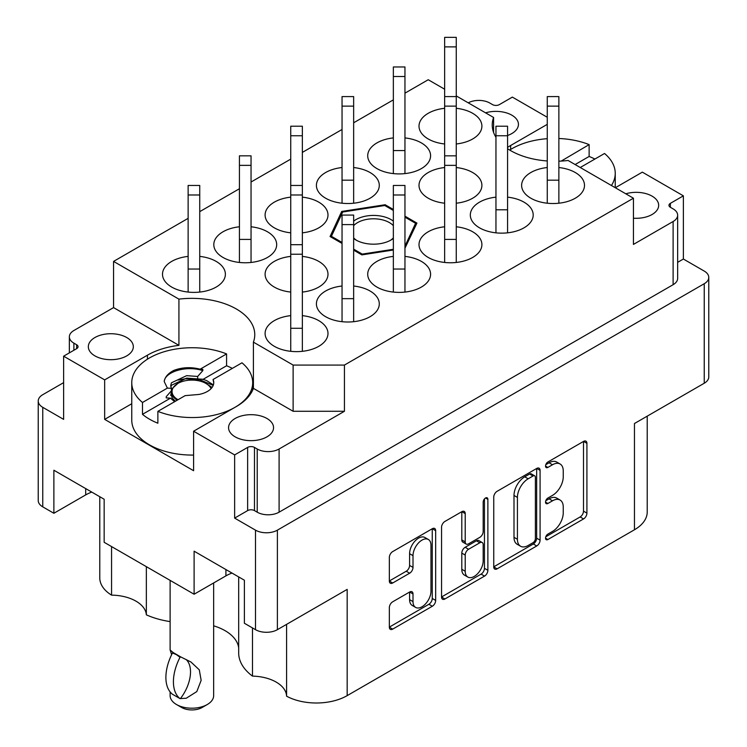 <?xml version="1.0" encoding="UTF-8"?>
<svg xmlns="http://www.w3.org/2000/svg" width="747" height="747" viewBox="0 0 747 747"><rect width="100%" height="100%" fill="white"/><g stroke="black" fill="none" stroke-linecap="round" stroke-linejoin="round"><path stroke-width="1.12" d="M633.437 218.208A22.494 12.988 0 0 0 658.667 205.322A22.494 12.988 0 0 0 652.075 196.134A22.494 12.988 0 0 0 625.799 193.8M507.568 135.478A22.494 12.988 0 0 0 518.437 124.357A22.494 12.988 0 0 0 511.844 115.178A22.494 12.988 0 0 0 485.569 112.834M94.925 355.889A22.494 12.988 180 0 1 88.333 346.711A22.494 12.988 180 0 1 102.218 334.712A22.494 12.988 180 0 1 126.729 337.523A22.494 12.988 180 0 1 133.321 346.711A22.494 12.988 180 0 1 119.436 358.7A22.494 12.988 180 0 1 94.925 355.889M235.156 436.846A22.494 12.988 180 0 1 228.563 427.667A22.494 12.988 180 0 1 242.448 415.668A22.494 12.988 180 0 1 266.959 418.488A22.494 12.988 180 0 1 273.551 427.667A22.494 12.988 180 0 1 259.667 439.666A22.494 12.988 180 0 1 235.156 436.846M111.564 546.58L111.564 595.135A35.548 20.524 180 0 1 135.963 601.148A35.548 20.524 180 0 1 146.347 614.837L146.347 566.656M286.596 624.361L286.596 696.195A43.531 25.137 0 0 0 347.168 695.634L634.464 529.763A43.531 25.137 180 0 0 647.219 511.994L647.219 416.163M252.486 627.938L252.486 676.11A35.548 20.524 180 0 1 276.194 682.104A35.548 20.524 180 0 1 286.596 696.195M238.676 647.817A46.921 27.088 0 0 0 225.062 630.664A46.921 27.088 0 0 0 213.651 625.827M507.568 148.709A62.879 36.304 0 0 0 510.649 150.623A62.879 36.304 0 0 0 547.262 160.969M558.868 161.193A62.879 36.304 0 0 0 568.075 160.474L633.437 198.207L344.432 365.068L344.432 411.28L279.098 448.994A15.482 8.936 180 0 1 257.211 448.994L254.475 447.416A4.837 2.792 0 0 0 247.63 447.416L234.642 454.914L234.642 518.11L255.502 530.155A15.482 8.936 180 0 0 277.389 530.155L704.234 283.72A15.482 8.936 180 0 0 708.772 277.398A15.482 8.936 180 0 0 704.234 271.077L683.374 259.032L683.374 195.845L642.336 172.146L615.313 187.749M428.339 539.474L424.922 537.504A12.699 7.33 120 0 0 418.572 538.129A12.699 7.33 120 0 0 409.589 553.686L413.007 555.656A12.699 7.33 120 0 1 421.99 540.109A12.699 7.33 120 0 1 428.339 539.474A12.699 7.33 120 0 1 430.972 545.291L430.972 591.232A12.699 7.33 120 0 1 425.426 604.006A12.699 7.33 120 0 1 415.64 607.414A12.699 7.33 120 0 1 413.007 601.596L413.007 593.94A4.743 2.745 120 0 0 412.027 591.764A4.743 2.745 120 0 0 409.655 592.007L392.698 601.793A4.743 2.745 120 0 0 389.346 607.61L389.346 627.181A4.743 2.745 120 0 0 390.326 629.357A4.743 2.745 120 0 0 392.698 629.123L432.317 606.247A4.743 2.745 120 0 0 435.669 600.439L435.669 530.659A4.743 2.745 120 0 0 434.689 528.484A4.743 2.745 120 0 0 432.317 528.717L392.698 551.585A4.743 2.745 120 0 0 389.346 557.402L389.346 581.054A4.743 2.745 120 0 0 390.326 583.22A4.743 2.745 120 0 0 392.698 582.987L409.655 573.201A4.743 2.745 120 0 0 413.007 567.384L413.007 555.656M485.531 497.997L487.875 499.351A3.324 1.914 120 0 0 487.184 497.829A3.324 1.914 120 0 0 485.531 497.997A3.324 1.914 120 0 0 483.178 502.068L483.178 531.528A4.743 2.745 120 0 1 479.817 537.345L468.574 543.835A4.743 2.745 120 0 1 466.203 544.068A4.743 2.745 120 0 1 465.213 541.902L465.213 513.6A4.743 2.745 120 0 0 464.232 511.424A4.743 2.745 120 0 0 461.861 511.658L465.213 513.6M547.262 167.533A31.439 18.152 0 0 0 521.621 185.377A31.439 18.152 0 0 0 530.828 198.207A31.439 18.152 0 0 0 565.096 202.148A31.439 18.152 0 0 0 584.499 185.377A31.439 18.152 0 0 0 575.293 172.538A31.439 18.152 0 0 0 558.868 167.533M290.742 315.636A31.439 18.152 0 0 0 265.101 333.479A31.439 18.152 0 0 0 274.317 346.309A31.439 18.152 0 0 0 308.576 350.25A31.439 18.152 0 0 0 327.989 333.479A31.439 18.152 0 0 0 318.773 320.64A31.439 18.152 0 0 0 302.348 315.636M342.042 286.017A31.439 18.152 0 0 0 316.411 303.852A31.439 18.152 0 0 0 325.617 316.691A31.439 18.152 0 0 0 359.877 320.622A31.439 18.152 0 0 0 379.289 303.852A31.439 18.152 0 0 0 370.082 291.022A31.439 18.152 0 0 0 353.648 286.017M393.352 256.398A31.439 18.152 0 0 0 367.711 274.233A31.439 18.152 0 0 0 376.918 287.072A31.439 18.152 0 0 0 411.186 291.003A31.439 18.152 0 0 0 430.589 274.233A31.439 18.152 0 0 0 421.383 261.403A31.439 18.152 0 0 0 404.958 256.398M444.652 226.78A31.439 18.152 0 0 0 419.011 244.614A31.439 18.152 0 0 0 428.227 257.454A31.439 18.152 0 0 0 462.486 261.385A31.439 18.152 0 0 0 481.899 244.614A31.439 18.152 0 0 0 472.683 231.785A31.439 18.152 0 0 0 456.258 226.78M495.952 197.152A31.439 18.152 0 0 0 470.321 214.996A31.439 18.152 0 0 0 479.527 227.835A31.439 18.152 0 0 0 513.787 231.766A31.439 18.152 0 0 0 533.199 214.996A31.439 18.152 0 0 0 523.992 202.157A31.439 18.152 0 0 0 507.568 197.152M302.348 292.077A31.439 18.152 0 0 0 327.989 274.233A31.439 18.152 0 0 0 318.773 261.403A31.439 18.152 0 0 0 302.348 256.398M290.742 256.398A31.439 18.152 0 0 0 265.101 274.233A31.439 18.152 0 0 0 274.317 287.072A31.439 18.152 0 0 0 290.742 292.077M456.258 203.212A31.439 18.152 0 0 0 481.899 185.377A31.439 18.152 0 0 0 472.683 172.538A31.439 18.152 0 0 0 456.258 167.533M444.652 167.533A31.439 18.152 0 0 0 419.011 185.377A31.439 18.152 0 0 0 428.227 198.207A31.439 18.152 0 0 0 444.652 203.212M188.132 256.398A31.439 18.152 0 0 0 162.501 274.233A31.439 18.152 0 0 0 171.707 287.072A31.439 18.152 0 0 0 205.967 291.003A31.439 18.152 0 0 0 225.379 274.233A31.439 18.152 0 0 0 216.172 261.403A31.439 18.152 0 0 0 199.738 256.398M239.432 226.78A31.439 18.152 0 0 0 213.801 244.614A31.439 18.152 0 0 0 223.008 257.454A31.439 18.152 0 0 0 257.276 261.385A31.439 18.152 0 0 0 276.679 244.614A31.439 18.152 0 0 0 267.473 231.785A31.439 18.152 0 0 0 251.048 226.78M302.348 232.84A31.439 18.152 0 0 0 327.989 214.996A31.439 18.152 0 0 0 318.773 202.157A31.439 18.152 0 0 0 302.348 197.152M290.742 197.152A31.439 18.152 0 0 0 265.101 214.996A31.439 18.152 0 0 0 274.317 227.835A31.439 18.152 0 0 0 290.742 232.84M342.042 167.533A31.439 18.152 0 0 0 316.411 185.377A31.439 18.152 0 0 0 325.617 198.207A31.439 18.152 0 0 0 359.877 202.148A31.439 18.152 0 0 0 379.289 185.377A31.439 18.152 0 0 0 370.082 172.538A31.439 18.152 0 0 0 353.648 167.533M393.352 137.915A31.439 18.152 0 0 0 367.711 155.759A31.439 18.152 0 0 0 376.918 168.589A31.439 18.152 0 0 0 411.186 172.529A31.439 18.152 0 0 0 430.589 155.759A31.439 18.152 0 0 0 421.383 142.92A31.439 18.152 0 0 0 404.958 137.915M456.258 143.975A31.439 18.152 0 0 0 481.899 126.14A31.439 18.152 0 0 0 472.683 113.301A31.439 18.152 0 0 0 456.258 108.296M444.652 108.296A31.439 18.152 0 0 0 419.011 126.14A31.439 18.152 0 0 0 428.227 138.97A31.439 18.152 0 0 0 444.652 143.975M634.464 529.763L634.464 423.521L704.234 383.239A15.482 8.936 0 0 0 708.772 376.918L708.772 277.398M42.766 506.858L42.766 407.33A15.482 8.936 180 0 1 38.228 401.008L38.228 500.537A15.482 8.936 0 0 0 42.766 506.858L53.877 513.273L85.69 494.906A35.548 20.524 180 0 1 91.76 492.096M53.877 513.273L53.877 470.227L104.16 499.248L104.16 542.303L194.108 594.229L225.921 575.872A35.548 20.524 180 0 1 231.99 573.061M252.486 676.11A65.297 37.695 180 0 1 238.676 652.925L238.676 576.917M170.12 621.597A65.297 37.695 180 0 1 146.347 614.837M111.564 595.135A43.531 25.137 180 0 1 99.781 577.945L99.781 496.727M547.262 117.26L512.358 97.11L499.369 104.608A4.837 2.792 180 0 1 492.525 104.608L489.789 103.03A15.482 8.936 0 0 0 468.248 102.834M38.228 401.008A15.482 8.936 180 0 1 42.766 394.687L63.626 382.641M194.108 594.229L194.108 551.183L244.381 580.214L244.381 623.259L255.502 629.674A15.482 8.936 0 0 0 277.389 629.674L277.389 530.155M42.766 407.33L63.626 419.375L63.626 356.188L104.664 379.878L104.664 419.375L193.594 470.713L193.594 431.224L234.642 454.914M104.664 379.878L147.42 355.198A62.879 36.304 180 0 1 178.925 345.347L113.563 307.605L113.563 261.403L188.132 218.348M178.925 345.347L178.925 299.136L113.563 261.403M63.626 356.188L76.624 348.681A4.837 2.792 0 0 0 78.043 346.711A4.837 2.792 0 0 0 76.624 344.731L73.888 343.153A15.482 8.936 180 0 1 69.35 336.832A15.482 8.936 180 0 1 73.888 330.51L113.563 307.605M673.112 221.514A15.482 8.936 0 0 0 677.65 215.192L677.65 278.388A15.482 8.936 180 0 1 673.112 284.7L673.112 221.514L633.437 244.418L633.437 198.207M677.65 215.192A15.482 8.936 0 0 0 673.112 208.871L670.376 207.292A4.837 2.792 180 0 1 668.957 205.322A4.837 2.792 180 0 1 670.376 203.343L683.374 195.845M683.374 259.032L677.65 262.337M347.168 695.634L347.168 589.392L277.389 629.674M493.748 497.128L493.748 566.898A4.743 2.745 120 0 0 494.738 569.074A4.743 2.745 120 0 0 497.11 568.841L536.729 545.973A4.743 2.745 120 0 0 540.081 540.156L540.081 470.377A4.743 2.745 120 0 0 539.101 468.201A4.743 2.745 120 0 0 536.729 468.434L497.11 491.311A4.743 2.745 120 0 0 493.748 497.128M552.5 531.434L547.887 534.096A3.324 1.914 120 0 0 545.712 537.028A3.324 1.914 120 0 0 546.225 539.689A3.324 1.914 120 0 0 547.887 539.521L583.556 518.932A4.743 2.745 120 0 0 586.918 513.114L586.918 443.335A4.743 2.745 120 0 0 585.928 441.16A4.743 2.745 120 0 0 583.556 441.402L547.887 461.991A3.324 1.914 120 0 0 545.712 464.923A3.324 1.914 120 0 0 546.225 467.585A3.324 1.914 120 0 0 547.887 467.417L552.5 464.755A15.192 8.768 120 0 1 560.101 463.999A15.192 8.768 120 0 1 563.247 470.955L563.247 476.773A15.192 8.768 120 0 1 552.5 495.382L547.887 498.044A3.324 1.914 120 0 0 545.712 500.976A3.324 1.914 120 0 0 546.225 503.637A3.324 1.914 120 0 0 547.887 503.469L552.5 500.807A15.192 8.768 120 0 1 560.101 500.051A15.192 8.768 120 0 1 563.247 507.008L563.247 512.825A15.192 8.768 120 0 1 552.5 531.434M441.552 596.974L481.096 574.135L484.523 576.105A4.743 2.745 120 0 0 487.875 570.297L487.875 499.351M484.523 576.105L444.904 598.982A4.743 2.745 120 0 1 442.532 599.215A4.743 2.745 120 0 1 441.552 597.04L441.552 527.261A4.743 2.745 120 0 1 444.904 521.453L461.861 511.658M393.352 209.468L385.135 204.734L341.706 211.448L330.071 236.528L342.042 243.438M353.648 250.142L361.865 254.876L393.352 250.012M404.958 248.209L416.929 223.092L404.958 216.172M344.432 411.28L293.123 411.28L293.123 365.068L253.41 342.145A62.879 36.304 0 0 0 254.764 334.656A62.879 36.304 0 0 0 178.925 299.136M293.123 365.068L344.432 365.068M456.258 95.915L493.59 117.466A62.879 36.304 0 0 0 492.236 124.954A62.879 36.304 0 0 0 495.952 137.252M404.958 93.16L428.227 79.733L444.652 89.22M199.738 211.644L239.432 188.73M251.048 182.025L290.742 159.111M302.348 152.407L342.042 129.483M353.648 122.788L393.352 99.865M560.101 500.051L556.683 498.081A15.192 8.768 120 0 0 549.082 498.837L552.5 500.807M545.796 500.733L549.082 498.837M560.101 463.999L556.683 462.029A15.192 8.768 120 0 0 549.082 462.785L552.5 464.755M545.796 464.681L549.082 462.785M545.796 536.785L580.139 516.952A4.743 2.745 120 0 0 583.491 511.144L583.491 441.44M493.748 566.833L533.302 543.993A4.743 2.745 120 0 0 536.663 538.176L536.663 468.472M533.031 542.677A3.324 1.914 120 0 0 535.384 538.606L535.384 477.352A3.324 1.914 120 0 0 534.693 475.83A3.324 1.914 120 0 0 533.031 475.998L528.166 478.808A15.192 8.768 120 0 0 517.419 497.418L517.419 539.278A15.192 8.768 120 0 0 520.566 546.234A15.192 8.768 120 0 0 528.166 545.487L533.031 542.677M534.693 475.83L531.276 473.859A3.324 1.914 120 0 0 529.614 474.018L533.031 475.998M520.566 546.234L517.148 544.264A15.192 8.768 120 0 1 514.001 537.308L514.001 495.438A15.192 8.768 120 0 1 524.739 476.829L529.614 474.018M461.795 511.695L461.795 539.922A4.743 2.745 120 0 0 462.776 542.098L466.203 544.068M484.458 498.912L484.458 568.318L487.875 570.297M465.213 571.268A12.699 7.33 120 0 0 467.846 577.076A12.699 7.33 120 0 0 477.632 573.677A12.699 7.33 120 0 0 483.178 560.894L483.178 544.712A4.743 2.745 120 0 0 482.198 542.537A4.743 2.745 120 0 0 479.817 542.77L468.574 549.26A4.743 2.745 120 0 0 465.213 555.077L465.213 571.268L461.795 569.289A12.699 7.33 120 0 0 464.429 575.106L467.846 577.076M482.198 542.537L478.771 540.557A4.743 2.745 120 0 0 476.399 540.8L479.817 542.77M461.795 569.289L461.795 553.107A4.743 2.745 120 0 1 465.157 547.29L476.399 540.8M481.096 574.135A4.743 2.745 120 0 0 484.458 568.318M415.64 607.414L412.223 605.434A12.699 7.33 120 0 1 409.589 599.626L409.589 592.035M389.346 580.979L406.237 571.231A4.743 2.745 120 0 0 409.589 565.414L409.589 553.686M389.346 627.106L428.899 604.276A4.743 2.745 120 0 0 432.252 598.459L432.252 528.755M673.112 284.7L279.098 512.181A15.482 8.936 180 0 1 257.211 512.181L254.475 510.603A4.837 2.792 0 0 0 247.63 510.603L234.642 518.11M493.59 117.466L493.59 132.434M547.262 124.357L510.649 145.488A62.879 36.304 0 0 0 507.568 147.402M253.41 342.145L253.41 388.356A62.879 36.304 180 0 1 236.351 406.536L193.594 431.224M293.123 411.28L253.41 388.356M131.761 403.735L104.664 419.375M341.706 214.146L341.706 211.448M385.135 205.724L385.135 204.734M456.258 46.884L444.652 46.884L444.652 37.35L456.258 37.35L456.258 262.458M444.652 46.884L444.652 262.458M353.648 221.112A24.912 14.38 180 0 1 355.889 219.637A24.912 14.38 180 0 1 393.352 221.112M393.352 238.498A24.912 14.38 180 0 1 391.111 239.974L391.111 239.974A24.912 14.38 180 0 1 355.889 239.974A24.912 14.38 180 0 1 353.648 238.498M353.648 225.669A22.494 12.988 180 0 1 357.598 222.597A22.494 12.988 180 0 1 393.352 225.669M393.352 237.891A22.494 12.988 180 0 1 390.214 240.469M331.463 237.331L331.463 236.341A43.531 25.137 180 0 1 331.435 236.276L331.435 237.313M362.286 254.811L362.286 254.092A43.531 25.137 180 0 1 362.183 254.073L362.183 254.83M331.435 236.276L342.677 212.055A43.531 25.137 180 0 1 342.761 212.008L384.714 205.518A43.531 25.137 180 0 1 384.817 205.537L393.352 210.458M404.958 217.162L415.537 223.269A43.531 25.137 180 0 1 415.565 223.334L415.565 226.033M331.463 236.341L342.042 242.448M353.648 249.153L362.183 254.073M362.286 254.092L393.352 249.283M404.958 246.183L415.565 223.334M356.786 240.469A22.494 12.988 180 0 1 353.648 237.891M558.868 106.13L547.262 106.13L547.262 96.587L558.868 96.587L558.868 203.212M547.262 106.13L547.262 203.212M558.868 180.176L547.262 180.176M404.958 76.511L393.352 76.511L393.352 66.969L404.958 66.969L404.958 173.593M393.352 76.511L393.352 173.593M404.958 150.558L393.352 150.558M507.568 135.749L495.952 135.749L495.952 126.206L507.568 126.206L507.568 232.84M495.952 135.749L495.952 232.84M507.568 209.795L495.952 209.795M353.648 106.13L342.042 106.13L342.042 96.587L353.648 96.587L353.648 203.212M342.042 106.13L342.042 203.212M353.648 180.176L342.042 180.176M456.258 239.413L444.652 239.413M302.348 135.749L290.742 135.749L290.742 126.206L302.348 126.206L302.348 351.314M290.742 135.749L290.742 351.314M404.958 194.986L393.352 194.986L393.352 185.452L404.958 185.452L404.958 292.077M393.352 194.986L393.352 292.077M404.958 269.041L393.352 269.041M251.048 165.367L239.432 165.367L239.432 155.834L251.048 155.834L251.048 262.458M239.432 165.367L239.432 262.458M251.048 239.413L239.432 239.413M353.648 224.604L342.042 224.604L342.042 215.071L353.648 215.071L353.648 321.696M342.042 224.604L342.042 321.696M353.648 298.66L342.042 298.66M199.738 194.986L188.132 194.986L188.132 185.452L199.738 185.452L199.738 292.077M188.132 194.986L188.132 292.077M199.738 269.041L188.132 269.041M302.348 328.278L290.742 328.278M580.251 167.505L604.519 153.49A60.46 34.904 180 0 1 615.239 173.332A60.46 34.904 180 0 1 611.438 185.508M558.868 138.503A60.46 34.904 180 0 1 589.131 144.61L561.221 161.081M509.706 150.063A60.46 34.904 180 0 1 547.262 138.69M594.883 159.055A60.46 34.904 180 0 0 589.131 156.459L589.131 144.61M589.131 156.459L575.125 164.545M213.651 582.949L213.651 695.634A21.766 12.568 180 0 1 207.274 704.524A21.766 12.568 180 0 1 186.255 707.773A21.766 12.568 180 0 1 176.497 704.524A21.766 12.568 180 0 1 170.12 695.634L170.12 691.909M186.255 698.24L180.008 698.604A38.937 22.485 -60 0 1 180.008 657.323L180.727 656.912L190.943 662.001L199.29 669.835L201.148 680.358L196.806 691.582L186.255 698.24M171.633 654.689L170.139 649.993L173.192 652.57L180.727 656.912M207.274 704.524L202.148 707.484A14.51 8.376 180 0 1 188.132 709.65A14.51 8.376 180 0 1 181.624 707.484L176.497 704.524M178.038 399.729A19.833 11.448 180 0 1 177.861 383.435A19.833 11.448 180 0 1 197.021 380.475A19.833 11.448 180 0 1 205.911 383.435A19.833 11.448 180 0 1 211.074 388.645M177.03 400.308L172.949 396.713L170.858 391.419M171.399 389.28L177.861 383.435M205.911 383.435L212.092 387.422M180.008 657.323L176.497 654.68L172.482 652.981A38.937 22.485 120 0 0 172.482 694.262L180.008 698.604M172.482 652.981L173.192 652.57M186.106 659.489A29.992 17.312 -60 0 1 180.718 698.193M175.377 401.26L172.043 397.852L171.343 394.285M174.714 401.718L170.465 398.17L166.236 397.899L166.236 396.666L171.399 390.812L171.399 388.347L167.384 388.104L142.481 402.484A60.46 34.904 180 0 1 131.761 382.641A60.46 34.904 180 0 1 164.135 351.734A60.46 34.904 180 0 1 226.584 353.919L226.584 365.769A60.46 34.904 180 0 1 232.336 368.374M193.594 455.063A60.46 34.904 180 0 1 149.475 444.848A60.46 34.904 180 0 1 131.761 420.169L131.761 382.641M234.931 407.358A60.46 34.904 180 0 1 157.869 411.364L157.869 423.213A60.46 34.904 180 0 1 149.475 419.179A60.46 34.904 180 0 1 142.481 414.333L142.481 402.484M170.699 395.499L171.072 393.501M226.584 353.919L200.14 369.195L202.829 369.373L202.829 370.605L197.666 376.451L197.666 378.925L202.829 379.243L206.639 380.587L213.39 384.901M167.384 388.104L164.219 381.549C164.854 377.095 168.075 373.369 173.902 370.372C182.315 367.244 191.064 366.852 200.14 369.195M170.839 386.853L171.436 385.275L186.657 378.131L197.666 378.925M171.399 388.347L170.699 385.62L171.436 382.8L186.657 375.666L197.666 376.451M199.001 394.444L185.116 395.639L199.001 394.444A21.523 12.428 180 0 0 213.754 382.641A21.523 12.428 180 0 0 213.054 379.504L213.745 382.884M164.219 381.549C164.751 372.099 185.788 365.078 202.829 370.605M178.122 380.046L184.957 378.804L199.496 379.625L213.212 385.424M157.869 411.364L185.116 395.639M213.054 379.504L241.981 362.809A60.46 34.904 180 0 1 252.691 382.641A60.46 34.904 180 0 1 235.025 407.302M170.465 398.17L142.481 414.333M226.584 365.769L202.829 379.485M704.234 383.239L704.234 283.72M255.502 629.674L255.502 530.155M670.376 207.292L670.376 203.343M545.534 502.115L547.887 503.469M545.534 466.063L547.887 467.417M583.556 441.402L586.918 443.335M583.491 511.144L586.918 513.114M580.139 516.952L583.556 518.932M545.534 538.167L547.887 539.521M536.729 468.434L540.081 470.377M536.663 538.176L540.081 540.156M533.302 543.993L536.729 545.973M493.748 566.898L497.11 568.841M524.739 476.829L528.166 478.808M514.001 495.438L517.419 497.418M514.001 537.308L517.419 539.278M441.552 597.04L444.904 598.982M461.795 539.922L465.213 541.902M465.157 547.29L468.574 549.26M461.795 553.107L465.213 555.077M409.655 592.007L413.007 593.94M409.589 599.626L413.007 601.596M409.589 565.414L413.007 567.384M406.237 571.231L409.655 573.201M389.346 581.054L392.698 582.987M432.317 528.717L435.669 530.659M432.252 598.459L435.669 600.439M428.899 604.276L432.317 606.247M389.346 627.181L392.698 629.123M247.63 510.603L247.63 447.416M254.475 510.603L254.475 447.416M257.211 512.181L257.211 448.994M279.098 512.181L279.098 448.994M73.888 350.259L73.888 343.153M76.624 348.681L76.624 344.731M510.649 149.465L510.649 145.488M147.42 359.204L147.42 355.198M225.921 569.55L225.921 575.872M85.69 488.585L85.69 494.906M456.258 106.13L444.652 106.13M456.258 165.367L444.652 165.367M302.348 194.986L290.742 194.986M302.348 254.223L290.742 254.223M69.35 352.873L69.35 336.832M456.258 96.587L444.652 96.587M456.258 155.834L444.652 155.834M302.348 185.452L290.742 185.452M302.348 244.689L290.742 244.689M615.239 173.332L615.239 187.702M170.12 580.382L170.12 650.002M252.691 382.641L252.691 390.121"/></g></svg>
